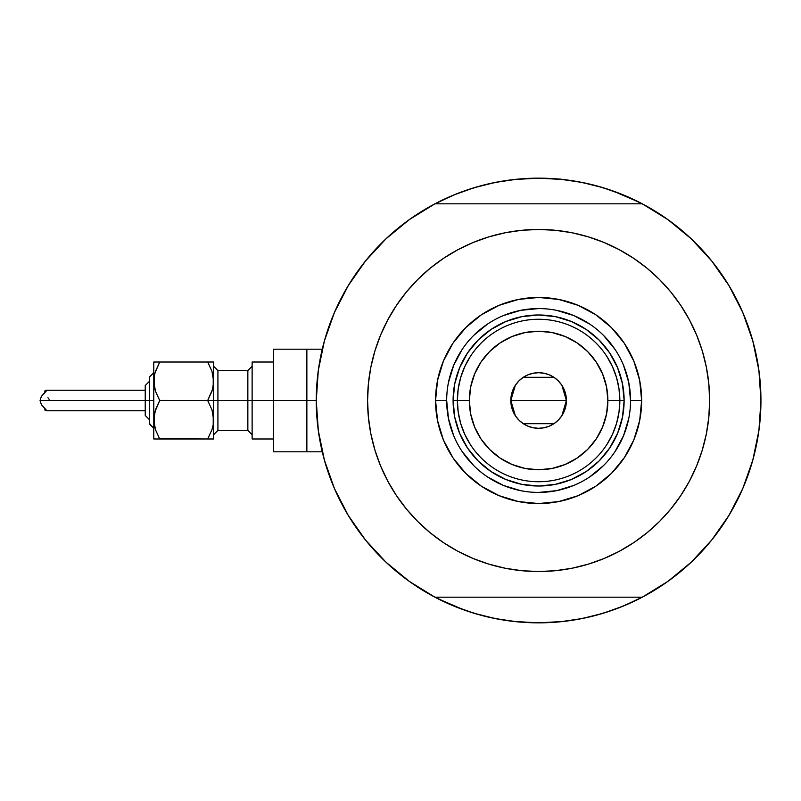 <?xml version="1.0" encoding="UTF-8"?>
<svg xmlns="http://www.w3.org/2000/svg" width="801" height="801" viewBox="0 0 801 801"><rect width="100%" height="100%" fill="white"/><g stroke="black" fill="none" stroke-linecap="round" stroke-linejoin="round"><path stroke-width="1.2" d="M316.265 400.5L306.863 400.5L306.863 451.814L306.863 400.5L316.265 400.48L318.307 430.578L324.405 460.104L334.438 488.54L348.225 515.353L365.516 540.054L385.992 562.192L409.271 581.356L434.923 597.186A222.338 222.338 0 0 1 434.923 203.814A222.338 222.338 0 0 1 760.95 400.5L760.95 400.52A222.338 222.338 0 0 1 642.292 597.186A222.338 222.338 0 0 1 316.265 400.5L318.307 370.422L324.405 340.896L334.438 312.46L324.405 340.896M751.869 337.601L751.498 336.36M754.192 346.112L753.04 341.727L754.192 346.112M538.582 178.162A222.338 222.338 0 0 1 538.642 178.162L560.4 179.234L581.987 182.428L603.153 187.734L623.699 195.084L643.423 204.415M317.907 373.576L318.968 365.977M323.224 345.311L324.966 338.913M333.927 313.672L336.08 308.755M346.142 289.181L350.207 282.433M363.564 263.409L366.027 260.325M384.17 240.55L389.416 235.644M405.526 222.388L411.524 218.062M433.802 204.415L453.526 195.084L474.062 187.734L495.228 182.428L516.815 179.234L538.612 178.162L513.922 179.534M665.701 218.062L671.699 222.388M687.799 235.644L693.055 240.55M711.198 260.325L713.661 263.409M727.008 282.433L731.073 289.181L727.008 282.433M741.135 308.755L743.298 313.672M752.249 338.913L754.001 345.341M758.257 365.977L759.318 373.576M759.318 427.424L758.257 435.023M753.991 455.689L752.249 462.087M743.298 487.328L741.135 492.245M731.073 511.819L727.008 518.567M713.661 537.591L711.198 540.675M693.055 560.45L687.799 565.356M671.699 578.612L665.701 582.938M643.423 596.585L623.699 605.916L603.153 613.266L581.987 618.572L560.4 621.766L538.612 622.838L516.815 621.766L495.228 618.572L474.062 613.266L453.526 605.916L433.802 596.585M411.524 582.938L405.526 578.612M389.416 565.356L384.17 560.45M366.027 540.675L363.564 537.591M350.207 518.567L346.142 511.819L350.207 518.567M336.08 492.245L333.927 487.328M324.966 462.087L323.214 455.659M318.968 435.023L317.907 427.424M464.62 610.172L437.967 598.758M612.595 190.828L639.248 202.242M612.525 190.808L596.485 185.822M587.924 183.699L571.023 180.535L587.924 183.699M563.293 179.534L538.612 178.162M506.192 180.535L489.291 183.699L506.192 180.535M480.73 185.822L464.65 190.818M456.92 193.712L437.967 202.242L456.92 193.712M464.69 610.192L480.73 615.178M489.291 617.301L506.192 620.465L489.291 617.301M513.922 621.466L538.612 622.838L563.293 621.466M571.023 620.465L587.924 617.301L571.023 620.465M596.485 615.178L612.565 610.182M620.304 607.288L639.248 598.758L620.304 607.288M753.04 459.263L754.202 454.878M751.498 464.64L752.92 459.724M322.272 451.814L306.863 451.814L306.863 349.186L306.863 400.5L306.863 349.186L273.511 349.186L273.511 400.5L247.849 400.5L247.849 370.573L252.125 366.297M332.095 482.903L330.002 477.436L332.095 482.903M506.723 620.545L500.935 619.624L506.723 620.545M713.23 538.132L709.536 542.688L713.23 538.132M745.12 318.097L747.213 323.564L745.12 318.097M570.492 180.455L576.279 181.376L570.492 180.455M363.984 262.868L367.679 258.312L363.984 262.868M357.256 271.869L360.7 267.144L357.256 271.869M336.53 493.246L334.157 487.869L336.53 493.246M517.887 621.876L512.049 621.246L517.887 621.876M719.959 529.131L716.515 533.856L719.959 529.131M740.685 307.754L743.068 313.131L740.685 307.754M559.609 179.013L565.166 179.754L559.609 179.013M344.78 509.436L346.563 512.54M365.606 540.164L369.141 544.43M384.48 560.75L392.11 567.759M407.429 580.014L415.839 585.871M430.568 594.833L442.082 600.8M454.417 606.287L467.023 611.003M479.929 614.958L493.015 618.122M528.27 622.597L541.716 622.818M555.223 622.217L567.088 621.005M581.916 618.582L592.64 616.179M607.989 611.744L620.625 607.158M633.03 601.791L644.835 595.824M661.506 585.791L666.973 582.047M725.195 521.411L731.413 511.238M739.453 495.889L744.089 485.436M750.467 467.984L751.548 464.47M751.658 464.109L752.049 462.798M753.13 342.047L752.529 339.874M752.139 338.533L750.617 333.516M732.434 291.564L730.652 288.46M711.608 260.836L708.074 256.57M642.292 597.186L434.923 597.186L642.292 597.186L667.944 581.356L691.223 562.192L711.699 540.054L728.99 515.353L742.777 488.54L752.81 460.104L758.907 430.578L760.95 400.5L758.907 370.422L752.81 340.896L742.777 312.46L728.99 285.647L711.699 260.946L691.223 238.808L685.105 233.241M669.796 220.986L661.376 215.129M646.647 206.167L635.133 200.2M622.798 194.713L610.192 189.997M597.286 186.042L584.199 182.878M548.945 178.403L535.499 178.182M522.002 178.783L510.127 179.995M495.298 182.418L484.575 184.821M469.226 189.256L456.59 193.842M444.185 199.209L432.38 205.176M415.709 215.209L410.242 218.953M352.019 279.589L345.802 289.762M337.772 305.111L333.126 315.564M326.758 333.016L324.355 341.066M323.494 456.72L326.598 467.484M630.537 400.53L630.537 400.5A91.925 91.925 0 0 0 538.612 308.575A91.925 91.925 0 0 0 446.678 400.5L435.564 400.5A103.049 103.049 0 0 1 538.612 297.451A103.049 103.049 0 0 1 641.651 400.5L630.537 400.5A91.925 91.925 0 0 1 538.612 492.425A91.925 91.925 0 0 1 446.678 400.5A91.925 91.925 0 0 1 538.612 308.575A91.925 91.925 0 0 1 630.537 400.5L628.775 382.568L623.538 365.316M679.238 497.832L670.817 509.005L680.82 495.519L689.441 481.121L696.62 465.952L702.277 450.152L706.352 433.872L708.815 417.261L709.636 400.5A171.034 171.034 0 0 1 538.612 571.534A171.034 171.034 0 0 1 367.579 400.5A171.034 171.034 0 0 1 538.612 229.466A171.034 171.034 0 0 1 709.636 400.5L708.815 383.739L706.352 367.128L702.277 350.848L696.62 335.048L689.441 319.879L680.82 305.481L670.817 291.995L659.543 279.559L647.108 268.295L633.631 258.292L642.722 264.811M752.81 340.896L742.777 312.46L728.99 285.647L711.699 260.946L691.223 238.808L667.944 219.644L642.292 203.814L434.923 203.814L409.271 219.644L385.992 238.808L365.516 260.946L348.225 285.647L334.438 312.46L348.225 285.647L365.516 260.946L385.992 238.808M397.977 303.168L406.397 291.995L396.405 305.481L387.774 319.879L380.595 335.048L374.938 350.848L370.863 367.128L368.4 383.739L367.579 400.5L368.4 417.261L370.863 433.872L374.938 450.152L380.595 465.952L387.774 481.121L396.405 495.519L406.397 509.005L417.671 521.441L430.107 532.705L443.584 542.708L434.492 536.189M436.725 263.129L443.584 258.292L430.107 268.295L417.671 279.559L406.397 291.995M488.96 236.836L505.241 232.751L488.96 236.836L473.161 242.483L457.982 249.662L443.584 258.292M574.717 233.321L588.254 236.836L571.974 232.751L555.373 230.287L538.612 229.466L521.841 230.287L505.241 232.751M640.49 537.872L633.631 542.708L647.108 532.705L659.543 521.441L670.817 509.005M588.254 564.164L571.974 568.249L588.254 564.164L604.064 558.517L619.233 551.338L633.631 542.708M502.497 567.679L488.96 564.164L505.241 568.249L521.841 570.712L538.612 571.534L555.373 570.712L571.974 568.249M691.223 562.192L711.699 540.054L728.99 515.353L742.777 488.54L752.81 460.104M691.223 238.808L667.944 219.644M324.405 460.104L334.438 488.54L348.225 515.353L365.516 540.054L385.992 562.192L409.271 581.356M642.292 203.814L434.923 203.814M633.631 258.292L619.233 249.662L604.064 242.483L588.254 236.836M443.584 542.708L457.982 551.338L473.161 558.517L488.96 564.164M446.678 400.47L446.678 400.5A91.925 91.925 0 0 0 538.612 492.425A91.925 91.925 0 0 0 630.537 400.5L641.651 400.5A103.049 103.049 0 0 1 538.612 503.549A103.049 103.049 0 0 1 435.564 400.5L437.546 380.395L443.404 361.061L452.925 343.249L465.741 327.639L481.361 314.823L499.173 305.301L518.507 299.434L538.612 297.451L558.708 299.434L578.042 305.301L595.854 314.823L611.473 327.639L624.289 343.249L633.811 361.061L639.679 380.395L641.651 400.5L639.679 420.605L633.811 439.939L624.289 457.751L611.473 473.361L595.854 486.177L578.042 495.699L558.708 501.566L538.612 503.549L518.507 501.566L499.173 495.699L481.361 486.177L465.741 473.361L452.925 457.751L443.404 439.939L437.546 420.605L435.564 400.5L446.678 400.5L448.45 418.432L453.676 435.684M459.604 433.221L467.504 448.009L478.137 460.965L491.103 471.609L505.882 479.509L491.103 471.609L478.137 460.965L467.504 448.009L459.604 433.221L454.738 417.181L453.096 400.5L454.738 383.819L459.604 367.779L467.504 352.991L459.604 367.779M571.333 479.509L586.122 471.609L599.078 460.965L609.711 448.009L617.611 433.221L609.711 448.009L599.078 460.965L586.122 471.609L571.333 479.509L555.293 484.375L538.612 486.017L521.922 484.375L505.882 479.509M617.611 367.779L609.711 352.991L599.078 340.035L586.122 329.391L571.333 321.491L586.122 329.391L599.078 340.035L609.711 352.991L617.611 367.779L622.477 383.819L624.129 400.5L622.477 417.181L617.611 433.221M505.882 321.491L491.103 329.391L478.137 340.035L467.504 352.991L478.137 340.035L491.103 329.391L505.882 321.491L521.922 316.625L538.612 314.983L555.293 316.625L571.333 321.491M462.157 451.544L473.601 465.501M487.509 476.915L503.428 485.436L520.67 490.663M538.582 492.425L556.545 490.663L573.786 485.436M589.656 476.955L603.614 465.501M615.028 451.604L623.538 435.684L628.775 418.432M615.058 349.456L603.614 335.499M589.706 324.085L573.786 315.564L556.545 310.337M538.642 308.575L520.67 310.337L503.428 315.564M487.559 324.045L473.601 335.499M462.187 349.396L453.676 365.316L448.45 382.568M606.878 444.545L612.465 434.342L616.54 423.459L619.013 412.094L619.844 400.5L607.879 400.5A69.266 69.266 0 0 1 538.612 469.766A69.266 69.266 0 0 1 469.336 400.5L457.371 400.5A81.241 81.241 0 0 0 538.612 481.741A81.241 81.241 0 0 0 619.844 400.5A81.241 81.241 0 0 1 538.612 481.741A81.241 81.241 0 0 1 457.371 400.5L453.096 400.5A85.517 85.517 0 0 0 538.612 486.017A85.517 85.517 0 0 0 624.129 400.5L619.844 400.5L624.129 400.5A85.517 85.517 0 0 1 538.612 486.017A85.517 85.517 0 0 1 453.096 400.5A85.517 85.517 0 0 1 538.612 314.983A85.517 85.517 0 0 1 624.129 400.5A85.517 85.517 0 0 0 538.612 314.983A85.517 85.517 0 0 0 453.096 400.5L457.371 400.5A81.241 81.241 0 0 1 538.612 319.259A81.241 81.241 0 0 1 619.844 400.5L619.013 388.906L616.54 377.541L612.465 366.658L606.878 356.455M561.881 385.311L566.397 400.5L565.866 405.927L564.284 411.133L561.721 415.939L558.257 420.155L554.052 423.609L549.246 426.182L544.029 427.754L538.612 428.295L533.186 427.754L527.969 426.182L523.163 423.609L518.958 420.155L515.504 415.939L512.93 411.133L511.348 405.927L510.818 400.5A27.795 27.795 0 0 1 538.612 372.705A27.795 27.795 0 0 1 566.397 400.5L510.818 400.5L515.343 385.291M515.674 384.8L518.688 381.116M519.218 380.585L523.003 377.501M523.293 377.311L553.922 377.311M554.192 377.481L557.997 380.595M558.527 381.126L561.541 384.8M470.337 356.455L464.75 366.658L460.675 377.541L458.202 388.906L457.371 400.5L458.202 412.094L460.675 423.459L464.75 434.342L470.337 444.545M458.202 412.094L460.675 423.459L464.75 434.342M460.675 377.541L458.202 388.906M619.013 388.906L616.54 377.541L612.465 366.658M616.54 423.459L619.013 412.094M607.879 400.5L606.547 386.983L602.602 373.997L596.204 362.012L587.584 351.519L577.09 342.908L565.116 336.5L552.119 332.565L538.612 331.234L525.096 332.565L512.099 336.5L500.124 342.908L489.631 351.519L481.011 362.012L474.613 373.997L470.668 386.983L469.336 400.5L470.668 414.017L474.613 427.003L481.011 438.988L489.631 449.481L500.124 458.092L512.099 464.5L525.096 468.435L538.612 469.766L552.119 468.435L565.116 464.5L577.09 458.092L587.584 449.481L596.204 438.988L602.602 427.003L606.547 414.017L607.879 400.5L619.844 400.5A81.241 81.241 0 0 0 538.612 319.259A81.241 81.241 0 0 0 457.371 400.5L469.336 400.5A69.266 69.266 0 0 1 538.612 331.234A69.266 69.266 0 0 1 607.879 400.5M515.333 415.689L510.818 400.5L511.348 395.073L512.93 389.867L515.504 385.061L518.958 380.845L523.163 377.391L527.969 374.818L533.186 373.246L538.612 372.705L544.029 373.246L549.246 374.818L554.052 377.391L558.257 380.845L561.721 385.061L564.284 389.867L565.866 395.073L566.397 400.5L561.871 415.709M538.612 400.5L566.397 400.5A27.795 27.795 0 0 1 538.612 428.295A27.795 27.795 0 0 1 510.818 400.5L538.612 400.5M561.541 416.2L558.527 419.884M557.997 420.415L554.212 423.499M553.922 423.689L523.293 423.689M523.023 423.519L519.218 420.405M518.688 419.874L515.674 416.2M44.736 392.63L44.966 390.828L46.037 390.237L46.138 391.218L41.352 396.425L40.05 400.5L149.507 400.5L149.507 424.019L149.507 400.5L153.782 400.5L153.782 381.256L153.782 438.978L155.454 438.978L153.782 438.978L155.454 438.978L153.782 438.978L153.782 400.5L40.05 400.5L41.352 404.575L46.398 410.192L46.037 410.763L45.076 410.322L44.766 408.88M213.216 438.978L211.985 438.978L213.647 438.978L213.216 414.718L213.216 424.76L211.995 429.626L207.689 438.978L211.985 429.646L207.689 438.978L213.647 438.978L211.985 438.978L213.647 438.978L213.647 400.5L207.689 400.5L211.975 409.802L213.647 419.744L213.216 376.24L213.216 386.282L211.995 391.138L207.689 400.5L211.985 391.158M211.985 409.842L213.647 419.744L213.216 424.72L211.995 429.626L207.689 438.978L159.739 438.978L155.464 429.686L153.782 419.744L155.444 409.862L159.739 400.5L155.464 391.198L154.223 386.312L154.213 376.28L155.444 371.374L159.739 362.022L155.454 371.354L159.739 362.022L153.782 362.022L155.454 362.022L153.782 362.022L153.782 381.256L153.782 362.022L159.739 362.022L154.923 373.096M213.216 362.022L207.689 362.022L211.975 371.314L213.647 381.256L213.647 362.022L207.689 362.022L211.975 371.314L213.647 381.256L213.647 362.022M211.985 371.354L207.689 362.022L154.223 362.022M212.525 389.346L207.689 400.5L211.975 409.802L207.689 400.5L211.975 391.198L207.689 400.5L213.647 400.5L213.647 381.256L212.655 388.875M212.505 427.904L212.655 427.354M155.444 391.138L153.782 381.256L154.783 373.646M154.903 411.654L159.739 400.5L154.783 412.125M154.213 424.72L154.213 414.758L154.213 424.72L155.464 429.686L159.739 438.978L155.464 429.686M273.511 349.186L273.511 451.814L273.511 400.5L306.863 400.5L252.125 400.5L252.125 438.978L252.125 362.022L252.125 400.5L217.922 400.5L247.849 400.5L247.849 430.427L247.849 370.573L217.922 370.573L217.922 400.5L213.647 400.5L217.922 400.5L217.922 430.427L213.647 434.703M145.231 415.178L145.231 400.5L145.231 415.469L149.507 419.744L145.231 415.469M159.739 400.5L155.464 409.802L159.739 400.5L155.464 391.198L159.739 400.5L207.689 400.5L159.699 400.44M46.138 391.218L46.037 390.237L46.138 391.218L41.352 396.425L40.05 400.5L41.352 404.575L46.138 409.792L46.037 410.763L45.026 410.262L44.736 408.37M273.511 451.814L306.863 451.814L306.863 349.186L322.272 349.186M213.647 366.297L217.922 370.573L217.922 430.427L247.849 430.427L252.125 434.703M211.985 438.978L207.689 438.978L211.985 438.978M44.766 392.13L45.377 390.427M145.231 385.531L149.507 381.256L145.231 385.531L145.231 400.5L145.231 385.822M149.507 423.569L153.782 428.295L149.507 424.019M149.507 376.981L153.782 372.705L149.507 376.981L149.507 400.5L149.507 377.431M159.549 438.648L207.689 438.978L211.975 429.686M155.454 438.978L159.739 438.978L155.454 438.978M213.216 376.28L213.216 386.242M154.213 386.242L154.213 376.28M155.464 371.314L159.739 362.022L207.689 362.022L211.975 371.314M213.216 414.758L213.216 424.72M154.213 414.758L155.444 409.862M49.131 399.329L47.95 397.737M43.895 393.421L41.352 396.425M46.138 409.792L46.448 410.502M145.231 410.763L45.997 410.763M273.511 438.978L252.125 438.978M273.511 362.022L252.125 362.022M145.231 390.237L45.997 390.237"/></g></svg>
